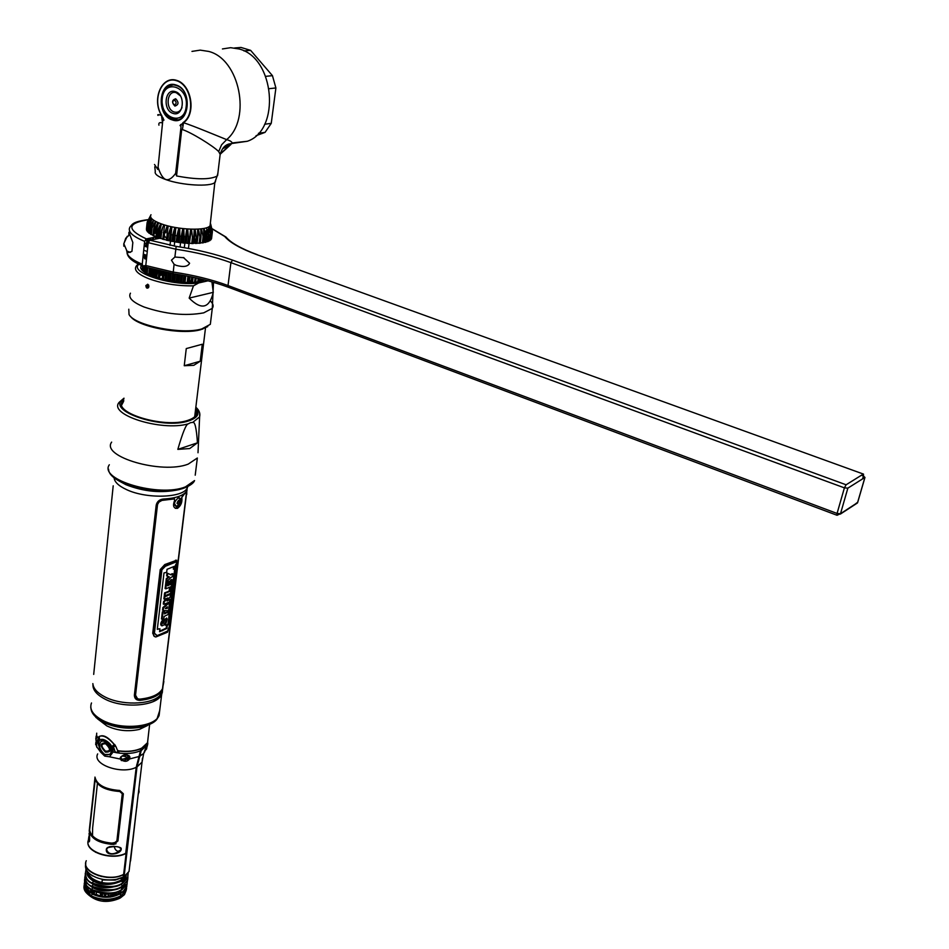 <?xml version="1.0" encoding="UTF-8"?>
<svg xmlns="http://www.w3.org/2000/svg" width="949" height="949" viewBox="0 0 949 949"><rect width="100%" height="100%" fill="white"/><g stroke="black" fill="none" stroke-linecap="round" stroke-linejoin="round"><path stroke-width="1.42" d="M175.992 506.28L176.633 507.229M119.55 481.25L125.612 484.488C143.797 491.582 161.627 493.29 179.064 489.613L182.101 488.652M177.463 489.743C160.713 493.089 143.738 491.404 126.537 484.666L123.797 483.349M169.918 490.704C156.775 491.807 143.845 490.265 131.128 486.113M92.966 684.561C92.694 689.804 96.537 694.561 104.485 698.832C122.955 708.986 157.214 706.198 161.662 694.478L162.445 691.892M159.764 710.006L159.1 715.499C154.64 727.409 120.559 730.35 102.207 720.125C92.765 714.858 89.194 709.14 91.495 702.972M147.736 725.392L139.479 729.378C128.127 731.904 117.225 730.742 106.798 725.878L97.356 718.678M98.72 718.488L98.459 717.883M90.76 707.147C91.045 712.118 94.853 716.59 102.207 720.564C118.732 729.686 148.981 728.559 157.071 718.725L159.681 710.671M106.739 722.177L109.574 723.636M137.652 726.519L140.749 725.677M157.771 698.974L158.388 697.895L153.43 701.501M158.886 698.061L159.278 696.613M144.414 724.906L143.513 725.119M103.868 736.258L105.042 736.448M104.058 721.465L103.311 720.671M98.898 738.037L99.064 739.081M146.644 724.277L145.992 724.87M98.138 738.512L99.36 736.827M101.768 720.327L101.246 719.603M140.298 728.879L146.81 725.736M148.008 738.464L147.522 742.699L141.781 748.073C135.66 751.015 128.068 751.952 119.005 750.873L117.866 750.481M115.968 746.638L117.996 751.632C117.19 752.913 116.158 752.818 114.912 751.335L112.931 745.772L115.968 746.638C108.411 736.614 102.492 733.53 98.174 737.385M99.016 718.251L99.313 718.879M96.371 737.966L96.715 733.28M146.502 724.324L145.826 724.917M115.956 752.557L119.171 751.086C127.724 752.082 135.019 751.264 141.057 748.619L136.229 767.29L125.695 853.305C111.875 860.719 84.615 851.455 88.186 840.636M89.55 830.909L89.633 840.316C88.257 843.353 87.984 842.202 88.826 836.84L89.313 835.262L88.826 836.84M121.175 849.616L121.164 848.703C122.243 846.544 106.063 844.598 106.335 849.687L107.735 847.706C114.604 845.974 118.969 846.235 120.808 848.477L120.796 848.228M120.986 850.197C119.206 854.491 105.6 856.342 106.335 849.687M94.995 777.539L89.23 830.838C90.962 838.857 99.087 843.4 113.619 844.444L117.937 840.956L123.358 793.779L119.752 790.481C105.031 789.343 96.762 784.882 94.959 777.089M96.869 747.397L95.802 738.215M105.161 754.989L104.734 756.104L100.558 752.035L101.507 751.359M104.734 756.104L109.503 756.792L113.109 751.988L112.492 751.3C112.065 746.626 109.752 743.138 105.553 740.825L105.944 740.801M120.226 759.046C124.07 762.059 127.154 762.035 129.491 758.986L129.894 757.978C127.652 753.387 124.426 753.411 120.215 758.037L120.226 759.046L109.503 756.792M96.834 741.904L97.154 742.545L97.984 742.011L99.526 738.524L99.004 736.543C102.931 734.704 108.044 737.397 114.366 744.633L112.884 745.606M99.764 744.479L98.411 744.206C98.767 739.568 101.092 738.263 105.375 740.291C110.464 743.197 113.038 747.1 113.109 751.988L116.324 752.687C125.814 754.265 133.987 753.577 140.82 750.623M113.465 746.649L115.197 752.047M96.822 741.964L98.411 744.206L100.558 752.035L96.549 746.472M96.727 733.174L96.3 738.203M102.409 740.03L100.428 742.26M89.408 841.431L89.265 841.716C88.221 842.06 88.281 840.233 89.443 836.235M89.597 831.573L89.384 832.19M119.266 851.324L120.618 849.889L119.266 851.324C112.753 855.073 108.53 854.515 106.608 849.652M114.188 846.33C114.924 849.746 116.585 851.419 119.194 851.372M85.766 862.795C83.453 873.566 109.835 882.06 123.168 874.764L123.334 877.03L116.478 879.343C106.596 880.886 98.008 879.296 90.701 874.563C86.395 871.312 84.758 867.813 85.766 864.053M87.344 872.89C87.296 875.215 89.396 877.706 93.643 880.375C99.348 883.329 106.015 884.219 113.666 883.033L121.448 880.15L120.974 878.133L115.09 880.103L102.207 879.937M117.64 881.965C107.688 884.468 98.957 883.104 91.46 877.872M126.336 875.014L121.472 881.004L121.377 880.197L122.801 882.724C116.68 887.671 106.478 887.742 92.195 882.961L92.16 882.95C87.569 881.313 85.363 877.647 85.529 871.965L86.501 870.031M128.068 873.139L127.688 877.837L122.741 883.258C116.68 888.181 106.466 888.252 92.1 883.472L92.065 883.46C87.925 881.835 85.635 878.537 85.208 873.578M121.057 884.183L122.421 885.963C116.324 890.909 106.134 890.992 91.839 886.212L91.804 886.188C87.225 884.551 85.007 880.886 85.173 875.192M84.864 876.793C84.449 880.506 86.727 883.804 91.709 886.698L91.745 886.71C106.11 891.491 116.324 891.419 122.362 886.485L127.368 880.53L122.421 885.963L121.092 884.243L121.602 883.91M110.76 896.141L110.855 895.31L108.257 896.366L108.518 894.124M108.886 890.897L108.957 890.233M108.589 877.457L106.122 877.279M104.663 894.148L104.615 896.307M98.423 875.702L97.723 875.227M97.711 881.336L97.628 882.048M96.881 888.81L96.81 889.438M96.454 892.653L96.264 894.433L98.34 895.239M100.369 895.714L100.594 893.685M100.962 890.459L101.033 889.771M101.579 876.556L99.111 875.678M90.701 889.616L93.038 892.57L93.168 891.301M94.331 880.719L94.425 879.865M91.934 878.252L91.828 879.249M90.475 877.066L90.369 878.074L90.475 877.066M94.853 880.091L94.758 880.921M90.701 890.328L91.519 892.534M92.528 893.851L93.275 894.563M110.665 897.042L110.736 896.425M105.885 883.234L103.607 883.341M102.86 890.032L102.777 890.731M102.409 893.958L102.278 895.227L100.38 895.583M96.205 880.731L96.122 881.502M94.947 892.096L94.2 892.748L93.121 891.823M101.994 889.913L101.923 890.613M101.555 893.839L101.341 895.726L102.278 895.227M119.277 898.489L119.159 898.561C106.751 903.543 96.169 901.977 87.403 893.863M85.92 889.735L85.944 888.94M87.925 893.258L86.051 888.833M111.33 900.091L119.657 897.208M85.908 888.644L87.723 893.033M103.619 900.459L113.75 900.21L120.274 898.003L119.586 897.113L113.489 899.64L106.146 900.542L93.109 897.339M126.585 888.537L126.027 890.814L121.282 895.619C111.662 900.482 101.567 900.542 90.997 895.773L92.373 894.1C101.923 898.418 111.128 898.347 119.965 893.899L121.223 896.141C111.567 901.016 101.448 901.052 90.867 896.259C85.196 892.914 83.014 889.154 84.319 884.954M84.283 884.693C83.18 888.857 85.422 892.546 90.997 895.773M90.974 895.761L85.73 888.383M112.753 893.578L112.492 895.856M114.307 895.441L114.58 893.139M118.471 893.899L118.744 891.574M120.369 875.678L119.396 876.212M93.073 887.374L92.86 887.766C101.531 892.107 110.808 892.001 120.713 887.469L122.041 889.189C115.968 894.148 105.778 894.231 91.495 889.45L91.46 889.427C85.908 886.152 83.69 882.487 84.829 878.418M127.439 880.34L126.917 884.266L121.982 889.711C118.044 892.534 111.685 893.733 102.883 893.306L91.353 889.984L87.118 886.876L84.52 880.055M88.637 888.228L87.142 889.391L91.365 892.44C98.91 896.378 107.071 897.374 115.837 895.429C107 897.588 98.803 896.781 91.223 893.033C86.193 890.138 83.903 886.817 84.331 883.068M87.142 889.391L84.508 881.906M90.025 876.651L89.42 877.101M115.837 895.429L121.602 892.926L120.06 893.009L107.071 896.425M127.142 883.661L126.514 887.09L124.366 890.245L121.662 892.404L120.333 890.684C114.995 893.59 109.218 894.705 103.002 894.029L92.741 890.672M111.152 844.349L109.408 844.005M111.852 843.139L116.288 842.297M97.427 783.376L92.622 828.086L92.504 835.82M124.829 760.54L121.223 760.529M129.894 757.077L127.296 759.663M99.586 744.502L99.835 746.661M138.969 749.283L137.178 750.042M119.147 751.584L117.984 751.418M118.115 752.628L118.827 752.142M112.54 750.6L111.662 751.027M115.41 745.653L114.615 744.443M107.201 737.622L105.28 736.863M120.262 757.824L122.409 759.283L127.095 757.919M125.731 756.602L121.958 755.926M138.732 757.527L136.514 766.65L126.217 852.51M140.879 750.101L139.705 755.274M97.178 736.732L98.482 738.144L96.857 741.786L95.92 739.947L97.106 736.151M85.932 868.798L85.683 872.855L85.956 868.857M87.51 889.106L90.096 891.704M92.575 893.721L88.423 891.206M98.376 744.989L98.732 744.396M120.713 756.851L120.903 757.563C123.334 754.277 125.992 753.814 128.85 756.199L129.04 757.516L128.85 756.199M94.568 851.36L95.73 852.332M118.257 851.336L120.57 849.972M116.027 843.756L113.927 844.266C99.277 843.293 91.151 838.762 89.55 830.66L95.256 778.868M95.149 778.488L90.096 825.844M114.058 843.198L117.059 840.838L122.468 793.661L119.954 791.407C105.73 790.47 97.486 786.235 95.208 778.702M95.007 777.729L95.007 778.097C96.739 785.926 104.995 790.398 119.788 791.502L122.291 793.755L116.881 840.944L113.892 843.293C99.301 842.273 91.175 837.742 89.503 829.699L95.019 777.765M123.334 876.959L124.082 876.603L137 766.911L141.828 748.239L147.57 742.889L148.02 738.369M147.546 742.462C148.151 742.913 147.664 745.297 146.087 749.627M140.369 754.597L139.977 756.08L143.679 753.459L144.853 751.513M124.082 876.603L129.04 871.431L129.515 867.422M137.463 800.588L130.547 860.957M130.535 860.518L130.44 859.664M124.177 875.88L123.382 876.579M125.802 875.452L121.448 880.15L121.733 877.778M124.521 868.608L124.96 869.225M125.897 758.773L125.79 759.71M128.329 840.6L127.747 841.217M119.052 847.315L121.199 848.786M122.801 882.724L127.747 877.315L128.198 872.961M124.307 870.482L124.734 871.075M126.253 875.322L122.54 882.404M127.854 878.75L127.308 881.052M127.937 877.137L127.368 880.53M126.146 876.947L126.11 875.761M124.627 871.965L124.2 871.372M122.041 889.189L126.988 883.744L127.534 880.079M125.837 878.086L125.6 876.888M124.355 874.29L123.916 873.673M123.311 887.279L122.718 886.247M126.17 890.447L124.461 894.634L120.274 898.003M94.781 880.696L95.6 880.458M122.065 886.663L122.86 887.801M120.369 893.638L121.282 895.619L126.098 890.292L126.656 886.924M119.835 893.151L122.646 892.214L126.846 886.152M89.977 876.686L90.452 877.303M120.452 892.712L120.642 891.087M121.021 887.873L121.104 887.22M121.78 881.407L121.852 880.755M122.243 880.494L122.089 881.799M121.472 887.007L121.33 888.264M120.049 880.933L119.942 881.858M124.544 868.382L125.149 867.588M136.739 807.729L137.249 802.415M118.839 891.526L118.578 893.851M120.108 892.95L120.76 890.411M93.429 884.136L93.216 884.539C101.899 888.869 111.187 888.774 121.092 884.243L121.14 884.148M93.643 880.375L93.571 881.289C102.267 885.619 111.567 885.524 121.472 881.004L121.508 880.992M139.883 754.858L140.642 754.443M138.957 788.085L138.934 791.881M128.684 758.642L128.827 756.756M128.862 756.223L128.922 755.475M129.633 756.317L129.527 757.67M139.147 791.727L138.269 794.111L138.459 792.285M105.303 741.762C108.957 743.862 110.974 746.922 111.353 750.944C111.294 754.158 109.076 755.345 104.687 754.491C100.902 750.991 99.254 747.753 99.74 744.799C100.131 741.205 101.994 740.196 105.303 741.762M105.41 752.13C111.733 752.296 111.84 749.2 105.707 742.865C99.859 742.853 99.764 745.95 105.41 752.13L105.446 751.134C110.725 751.442 110.808 748.998 105.695 743.791C100.772 743.672 100.689 746.128 105.446 751.134M111.353 750.944L110.357 754.372L104.687 754.491M146.976 746.317L146.632 748.939M126.288 754.704L128.506 757.231L127.842 759.081M124.805 760.588L124.983 759.864C127.569 758.749 127.7 757.646 125.351 756.567L125.351 754.669M95.873 742.26L96.347 745.594M88.032 841.609C85.624 852.427 112.919 860.909 126.11 853.365L123.655 874.302C109.443 882.606 80.523 872.036 86.276 860.731M126.11 853.365L123.655 874.302M187.843 486.493L187.178 488.118C182.766 498 146.478 499.091 126.656 489.66C118.566 485.912 114.378 481.902 114.094 477.62M158.269 698.001L159.444 695.949C150.274 705.012 120.76 705.51 104.509 696.696C97.189 692.806 93.299 688.44 92.848 683.6M93.69 674.407L113.204 485.817M95.102 691.382L94.283 688.215M159.444 695.949L162.243 692.331L162.801 686.424M134.39 695.119C134.438 698.535 136.288 700.279 139.942 700.35C151.876 699.045 159.408 695.534 162.552 689.84L186.846 490.882C183.691 495.627 175.873 498.355 163.382 499.032C159.479 499.447 157.083 501.475 156.205 505.129L134.39 695.119M160.405 695L158.863 698.073M179.136 500.076L178.602 504.797M178.542 505.271L178.4 506.541M175.482 560.242L175.363 561.191M158.163 698.298L159.432 696.305M167.712 624.24L167.593 625.237M165.506 564.869L176.217 560.527L177.333 563.018L169.634 626.15L167.498 632.224L155.755 637.016L153.785 635.901L153.157 633.469L160.666 569.791L165.506 564.869M165.292 566.114L161.757 569.673L154.236 633.339L157.012 635.783L167.676 631.002L169.302 626.625L177 563.469L176.099 561.737L165.292 566.114M162.837 687.93L162.232 689.781C159.1 695.451 151.579 698.927 139.681 700.208L136.786 699.721M187.024 490.55L181.674 497.549C182.291 502.08 180.844 505.675 177.321 508.32L175.316 508.332M177.463 507.074C181.876 502.163 182.255 498.972 178.614 497.501C173.572 502.163 173.181 505.354 177.463 507.074M174.486 498.889L161.211 500.503L158.744 502.033L157.356 504.465L135.399 694.941L137.463 698.642M163.869 681.489L162.528 688.666C159.396 694.348 151.864 697.835 139.93 699.128C137.036 699.069 135.577 697.705 135.553 695.024L157.522 504.536L158.91 502.104L161.935 500.408L174.165 498.901L174.675 500.218C172.564 505.793 173.489 508.51 177.451 508.379C180.974 505.734 182.422 502.151 181.805 497.608L182.445 495.876L186.763 491.641L186.728 494.393M167.427 631.227L157.143 635.605L154.414 633.197L161.911 569.78L165.399 566.245L176.028 561.938L176.929 563.659L169.266 626.589L167.641 630.907M176.728 560.218L164.806 564.548L160.227 569.59L152.73 633.268L154.509 636.577M166.668 607.49L165.743 608.214M166.668 572.366L163.999 572.923L157.297 629.341L159.93 628.724L159.574 631.714L166.929 628.44L167.285 625.462L168.697 624.288L175.518 568.202L174.011 569.376L174.379 566.339L167.024 569.317L166.668 572.366M175.411 567.514L175.814 564.264L175.411 567.514M163.619 621.797C163.05 624.098 163.335 623.718 164.438 620.646C167.582 616.589 167.89 618.119 165.363 625.213L165.66 622.781C166.538 619.555 166.241 619.994 164.782 624.086C161.093 627.384 160.808 625.806 163.904 619.377L163.619 621.797M164.094 616.447L163.821 618.748L162.137 619.317L163.003 612.152L164.675 611.595L164.402 613.896L168.388 611.963L168.08 614.513L164.094 616.447M168.839 608.297L168.531 610.8L163.192 610.492L163.513 607.882L169.527 602.591L168.839 608.297M167.226 608.463L167.427 606.85L165.268 608.558L167.226 608.463M169.907 599.436L169.61 601.903L163.928 604.371L164.224 601.963L167.914 597.917L164.545 599.246L164.841 596.767L170.523 594.323L170.239 596.731L167.06 600.99L169.907 599.436M171.389 587.217L170.642 593.35L164.96 595.794L165.268 593.208L169.824 591.417L170.251 587.87L171.389 587.217M172.279 579.827L171.484 586.423L165.79 588.855L166.561 582.378L168.08 581.903L167.605 585.77L168.483 585.45L168.875 582.188L170.215 581.618L169.824 584.892L170.654 584.477L171.14 580.468L172.279 579.827M170.856 577.49L166.621 581.867L166.977 578.961L169.302 576.873L167.309 576.209L167.653 573.338L171.14 574.904L173.003 573.92L172.682 576.518L170.856 577.49M175.577 565.675L175.209 566.648L175.577 565.675M175.767 564.584L175.458 567.182L175.767 564.584M175.233 565.818L175.079 566.956L175.933 566.221L176.111 564.75L175.233 565.818M159.23 628.914L157.356 628.843M174.711 568.89L168.02 623.944L166.621 625.13L166.253 628.108L159.634 631.168M173.608 566.826L173.323 569.103L174.118 568.534M163.157 619.899L163.264 619.056C160.405 622.758 159.954 625.023 161.899 625.842M164.841 623.967L164.723 624.905L165.494 624.193M166.633 618.013L163.786 620.361M163.264 622.093L162.991 622.888M163.963 611.844L162.35 611.844L161.484 618.997L162.208 618.772M167.641 612.402L167.736 611.642L164.474 613.303M168.78 602.39L162.86 607.562L162.54 610.183L163.228 610.266M168.72 603.481L168.863 602.342M166.419 598.629L163.56 601.642L163.275 604.05L163.999 603.837M169.776 594.762L169.871 594.015L164.189 596.458L163.892 598.938L164.604 598.712M169.159 599.887L169.254 599.127L167.985 599.851M170.642 587.656L170.725 586.909L169.598 587.561L169.171 591.108L164.616 592.888L164.296 595.486L165.019 595.26M166.633 581.856L165.909 582.069L165.126 588.534L165.85 588.321M167.356 582.14L166.644 581.856M169.491 581.939L169.563 581.31L168.222 581.879L167.676 585.201M171.532 580.254L171.627 579.519L170.488 580.159L169.907 584.228M168.578 576.636L166.312 578.641L165.968 581.559L166.751 580.835M172.255 574.347L172.338 573.611L170.476 574.596L166.988 573.018L166.644 575.901L167.309 576.138M180.322 500.408L178.175 505.259M177.095 506.042L176.087 506.292L174.367 503.35M177 503.302L178.922 504.963L180.618 501.286C179.468 499.257 178.258 499.933 177 503.302M178.08 497.751L180.108 498.877M102.29 879.747L102.029 882.084M200.215 361.225L202.279 344.238L186.265 348.58L184.248 365.733L193.798 365.318L200.215 361.225L184.248 365.733M202.279 344.238L186.265 348.58M123.773 400.276C109.147 411.759 164.011 429.043 188.044 420.288C195.767 417.631 198.282 414.001 195.577 409.375M190.535 422.661L192.683 422.435C194.889 421.344 196.479 428.141 197.439 442.827L177.831 449.375C182.671 432.614 186.146 424.108 188.258 423.859L190.535 422.661M123.667 401.261L121.863 404.713M197.439 442.827L189.717 448.557L177.831 449.375M224.011 147.154L232.137 143.453C232.28 141.982 230.453 140.713 226.645 139.633C219.539 136.763 192.801 125.636 183.525 122.706L180.025 125.446L181.057 126.597L175.636 173.323C172.066 178.341 168.792 180.405 165.826 179.503C162.896 178.341 160.31 174.248 158.068 167.226L162.777 120.535L163.963 120.12L161.52 115.434L162.528 122.967M162.398 122.943C159.574 122.136 158.424 122.884 158.934 125.185M219.539 159.539L220.156 154.379L218.685 151.567C213.003 145.743 190.571 132.053 182.398 129.598L183.525 122.706C196.396 114.117 191.734 84.71 176.68 80.38C161.769 75.256 151.543 99.431 161.52 115.434C158.269 114.402 157.119 114.402 158.056 115.422L158.044 115.434M217.902 173.133L217.107 176.087C209.966 179.729 196.443 179.681 176.55 175.945L175.98 173.774L180.903 129.242L182.398 129.598M157.949 168.056L157.807 169.444L154.509 164.485M157.807 169.444L157.914 167.178M150.998 214.735C149.242 217.535 152.587 220.548 161.045 223.774C177.404 230.014 206.799 231.093 210.085 225.684L214.842 182.505C210.203 187.048 181.757 185.411 165.838 179.586C157.866 176.692 154.367 173.987 155.304 171.472L154.77 166.799M182.92 122.694C195.992 114.592 191.579 85.019 176.538 80.701C161.638 75.564 151.615 100.06 161.876 115.742M176.075 85.007C193.418 89.74 189.254 126.525 172.291 119.93C155.233 115.22 159.005 78.779 176.075 85.007M215.316 182.066L215.743 179.966M210.085 225.684L210.393 223.098M147.214 222.517L147.451 221.627M147.261 221.995L150.357 215.969L147.095 222.754L150.262 217.618M146.834 230.761L147.309 223.952L150.322 217.024M147.51 224.367L150.689 219.207M153.05 222.849L153.287 220.536L149.978 226.941L149.396 226.503L151.793 219.338L148.08 225.21L150.796 218.163M153.287 220.536L151.259 227.807L152.006 228.246L155.268 221.734L154.912 225.02M159.705 231.342L160.5 224.059L157.475 230.797L156.431 230.382L158.388 223.217L157.676 222.908L154.521 229.539L153.608 229.112L155.861 222.042L155.268 221.734M160.5 224.059L161.306 224.344L159.657 231.592L160.832 231.995L160.132 238.436M197.902 229.587L197.641 231.77M192.54 282.256L193.122 277.25M197.131 243.134L198.649 230.216M162.765 238.934L164.557 225.411L163.667 225.138L160.832 231.995M163.24 232.73L164.533 233.098L163.821 239.539M166.502 239.955L168.103 226.396L167.143 226.147L164.533 233.098M167.119 233.774L168.495 234.106L167.783 240.548M169.349 240.631L170.856 227.048L168.495 234.106M170.856 227.048L171.864 227.274L170.357 240.844M170.037 245.376L171.864 227.274M171.223 234.7L172.659 234.996L171.935 241.437M174.284 246.099L175.779 228.033L174.723 227.843L172.659 234.996M175.47 235.506L176.941 235.743L178.709 228.507L177.178 242.066M178.234 242.209L179.764 228.662L178.709 228.507M179.764 228.662L179.8 236.147L181.283 236.337L182.718 229.041L181.176 242.588M182.232 242.695L183.774 229.148L182.718 229.041M183.774 229.148L184.13 236.645L185.589 236.775L186.692 229.409L185.138 242.968M186.17 243.039L187.724 229.492L186.692 229.409M187.724 229.492L188.377 236.965L189.788 237.036L188.471 248.436M191.722 243.549L192.469 237.12L191.544 229.67L190.547 229.634L189.788 237.036M192.469 237.12L193.81 237.143L192.92 243.264M195.577 243.525L196.324 237.108L195.162 229.694L194.225 229.705L193.81 237.143M196.324 237.108L197.582 237.06L197.665 229.611L198.519 229.551L199.895 236.918L201.034 236.811L200.275 243.241L196.87 243.158M200.963 234.403L201.568 229.267L200.797 229.35L201.034 236.811M201.568 229.267L203.11 236.55L204.106 236.396L203.347 242.825M205.15 242.422L205.909 236.028L204.237 228.816L203.572 228.946L204.106 236.396M205.909 236.028L206.763 235.815L206.04 242.22L203.394 242.375M206.194 230.714L206.763 235.815M206.491 228.235L208.246 235.352L208.934 235.091L208.163 241.52M208.092 229.255L208.934 235.091M208.294 227.523L210.607 234.237L209.836 240.666M210.654 239.955L211.413 233.608L209.314 226.918L210.607 234.237M211.413 233.608L210.963 239.729M211.425 238.899L212.196 232.552L210.275 226.004L211.746 233.264M212.196 232.552L210.714 225.008M210.749 224.723L212.362 231.022L210.642 223.928M209.599 226.692L209.646 228.792M158.91 238.436L159.657 231.592M176.217 242.185L176.941 235.743M180.073 246.989L181.283 236.337M179.076 242.588L179.8 236.147M184.331 247.701L185.589 236.775M183.394 243.086L184.13 236.645M187.629 243.407L188.377 236.965M196.823 243.502L197.582 237.06M199.148 243.324L199.895 236.918M202.351 242.956L203.11 236.55M207.487 241.734L208.246 235.352M209.326 240.904L210.097 234.545M211.52 238.863L212.327 232.185M212.327 232.161L212.41 231.426M193.821 236.859L195.043 229.682M189.515 243.205L191.152 229.646M186.051 234.984L187.095 229.433M182.113 234.391L182.943 229.053M178.127 233.656L178.744 228.507M173.192 233.11L173.975 233.181L174.474 228.721M168.922 232.813L169.847 232.873L170.322 228.626M164.675 232.695L165.861 232.719L166.348 228.246M160.808 238.377L160.95 231.722M161.555 232.742L162.611 227.689M157.641 238.685L157.7 230.31M158.459 232.92L159.171 227.013M155.553 221.864L155.375 223.584M154.794 228.958L154.319 233.407L155.328 233.252L156.075 226.277M152.706 223.774L152.991 221.105M146.431 229.539L147.107 223.145M146.419 229.136L147.095 222.754M146.443 240.726L145.956 239.041M145.861 240.014L145.695 239.231M146.62 230.477L147.309 223.952M148.471 225.637L147.795 232.054M147.083 238.745L146.81 241.307L146.644 238.84M147.392 231.686L148.08 225.21M204.094 228.839L203.762 231.592M200.951 229.326L200.832 230.358M149.978 226.941L149.29 233.359M148.756 238.424L148.4 241.853M148.222 242.564L148.127 238.543M148.72 232.968L149.396 226.503M150.749 240.038L150.962 237.985M151.318 234.676L152.006 228.246M146.573 267.369L145.79 265.53L148.198 242.683L149.918 240.204L150.156 238.152M150.571 234.273L151.259 227.807M154.521 229.539L153.833 235.981M153.667 237.464L153.453 239.504M152.481 239.706L152.694 237.653M152.919 235.566L153.608 229.112M157.475 230.797L156.609 238.887M155.482 239.112L155.707 237.06M127.012 251.105C126.371 255.34 131.448 259.706 142.243 264.202L144.639 241.366L146.36 238.887L156.087 236.989L156.431 230.382M162.125 279.148L162.92 271.865M164.296 272.149L163.477 279.469M171.84 281.07L172.682 273.62M173.608 273.751L172.884 280.216M170.393 280.833L171.223 273.395M173.821 281.355L174.663 273.905M174.675 281.473L175.518 274.036M176.134 281.651L176.977 274.261M177.57 274.356L176.739 281.711M177.783 281.829L178.614 274.534M178.958 281.936L179.788 274.724M180.405 282.055L181.212 274.973M183.418 257.523L189.598 263.241C187.926 266.645 183.442 267.345 176.158 265.352L174.082 264.273L171.449 260.192L174.889 257.037L183.976 257.725M181.461 275.008L180.654 282.078M181.674 282.15L182.481 275.186M183.157 282.233L183.94 275.447M185.328 275.696L184.557 282.304M192.279 282.268L192.872 277.191M191.034 282.327L191.662 276.942M197.748 281.746L198.151 278.354M199.1 278.579L198.744 281.592M200.168 281.319L200.453 278.899M204.806 242.339L205.684 235.044M202.825 280.631L202.967 279.504M203.584 279.658L203.501 280.406M210.571 226.242L210.476 227.013L210.571 226.242M210.429 225.767L210.346 226.396M210.097 228.519L209.895 230.192M209.812 229.717L210.002 228.151M189.67 282.363L191.283 280.204M194.331 243.252L196.218 238.021M195.34 230.832L193.893 243.252M190.002 276.61L189.326 282.363M184.936 282.316L185.696 275.768M189.456 243.205L191.022 229.634M184.996 282.316L185.826 275.791M181.2 277.381L181.864 275.08M181.057 282.102L180.725 281.509M169.812 280.738L170.642 273.3M174.189 241.58L175.707 228.021M173.975 233.181L173.299 241.426M168.139 275.554L169.23 275.637L169.515 273.11M169.23 275.637L168.768 279.765L167.676 279.67M168.685 280.536L168.768 279.765M166.063 280.038L166.882 272.648M170.417 240.856L171.65 229.67M169.847 232.873L170.12 233.644M163.94 275.305L165.15 275.352L165.482 272.387M165.031 279.564L163.489 279.433M156.549 277.582L156.751 270.429M161.935 229.338L160.95 238.377M157.439 270.607L156.68 277.63M156.929 275.329L157.925 270.726M153.204 276.432L153.465 269.552M159.076 227.238L157.842 238.65M154.473 269.824L153.738 276.633M153.857 275.554L154.545 269.848M151.674 226.645L152.077 222.885M149.74 238.235L149.776 240.239M144.806 246.23L147 243.217M147.083 242.47L145.292 246.408M142.136 269.907L142.564 265.85L142.184 269.967M143.833 254.296L143.619 256.337L143.785 254.273M145.707 246.562L146.941 241.556M147.522 243.466L147.261 245.945M142.658 270.489L143.121 266.052M144.011 257.606L144.343 254.474M146.775 246.965L146.798 241.283L147.273 247.143M142.433 270.263L142.884 265.969M143.797 257.309L144.106 254.391M145.28 272.612L145.909 266.681M148.578 241.414L148.898 238.389M149.432 233.371L150.156 226.597M150.44 223.905L150.701 221.402M143.24 271.07L143.785 265.981M144.568 258.555L144.972 254.712M145.387 254.878L144.96 258.935M144.224 265.886L143.643 271.414M152.67 276.242L153.394 269.528M156.704 238.863L157.605 230.524M151.543 275.791L152.255 269.196M153.311 269.504L152.587 276.206M147.19 288.188L146.217 287.488M145.838 286.195L145.909 285.507M147.166 273.739L147.795 267.796M146.419 273.324L147.036 267.535M204.272 228.958L203.833 232.6M205.34 233.561L204.308 242.22M199.954 278.781L199.646 281.426M166.822 272.636L166.004 280.026M165.007 279.813L165.826 272.446M187.297 229.444L185.743 243.003M182.066 275.115L181.259 282.126M162.042 117.534L163.181 118.032M180.713 124.497L183.157 125.529M222.434 48.945L230.619 47.687L238.994 48.957C274.902 57.557 280.88 130.227 247.321 141.271L232.125 142.955M228.65 144.023L230.382 144.129M229.883 145.363L222.766 148.649M230.892 144.497L220.334 153.667M226.609 145.695L225.779 145.6M191.971 51.4L200.227 50.131L208.685 51.424C239.729 59.04 251.604 119.016 226.645 139.633L221.592 144.794L218.685 151.567M172.73 119.289C189.112 125.648 193.145 90.131 176.395 85.564C159.918 79.55 156.265 114.734 172.73 119.289M156.668 270.406L155.909 277.381M154.734 276.989L155.482 270.097M147.297 288.199L147.724 284.226L145.885 285.602L146.976 288.128L148.898 286.752L147.759 284.237M148.756 274.558L149.42 268.33M150.333 268.614L149.657 274.985M148.59 284.961L148.281 287.867M144.58 272.138L145.256 265.673M146.348 260.251L146.36 255.234M145.802 266.313L145.15 272.529M159.918 275.246L161.188 275.246L161.591 271.58M173.347 276.088L173.643 273.751M177.309 276.669L177.783 274.391M188.898 279.291L189.586 276.515M187.214 282.363L187.926 276.195M189.231 276.456L188.543 282.375M166.182 280.062L167 272.671M168.424 272.932L167.605 280.335M158.281 278.116L159.064 270.999M160.345 271.307L159.562 278.472M194.569 282.114L195.091 277.677M196.182 277.915L195.696 282.007M200.512 281.236L200.785 278.97M201.579 279.16L201.354 281.046M150.796 275.483L151.496 268.97M150.547 268.686L149.859 275.068M176.953 281.734L176.834 280.785M148.768 285.305L148.519 287.618M173.003 113.37C183.548 117.415 186.099 94.592 175.351 91.662C164.758 87.747 162.374 110.428 173.003 113.37M177.285 119.728L176.028 119.776M161.852 98.364C162.742 91.816 165.624 87.557 170.5 85.576L172.516 85.102M180.393 95.896L176.336 92.765C166.929 89.277 164.806 109.42 174.248 112.018C177.712 112.895 180.298 111.424 181.994 107.593M174.889 106.074C178.744 104.805 179.005 102.362 175.684 98.755C171.84 100.025 171.567 102.468 174.889 106.074L174.165 104.817C176.597 104.022 176.775 102.48 174.675 100.203L175.684 98.755M174.165 104.817C172.066 102.539 172.243 101.009 174.675 100.203M234.581 47.972L241.01 47.45L250.619 50.356L272.446 75.659L265.744 76.347M256.04 135.707L265.068 132.362L271.248 123.358L275.898 87.949L272.446 75.659M275.898 87.949L269.219 88.684M250.619 50.356L243.94 50.914M271.248 123.358L264.629 124.248M265.068 132.362L258.484 133.275M208.045 280.809L198.685 282.956L193.454 285.839L189.171 298.105L213.276 292.339C209.421 308.437 201.378 310.37 189.171 298.105M141.662 265.471C133.489 273.953 180.713 286.598 200.773 281.189L204.687 279.931M138.269 263.917L136.715 265.495C133.157 269.623 137.249 274.059 148.981 278.804C162.872 283.751 177.688 286.088 193.454 285.839M155.268 272.078L154.284 272.292M151.864 272.826L151.069 272.992M158.044 271.473L157.997 270.75M211.912 281.877L213.276 292.339M154.035 274.617L155.078 273.834M210.844 320.145L210.334 324.321L201.746 328.959C181.935 334.914 134.734 325.566 129.04 314.582L128.791 309.208M207.736 326.598L200.785 329.659C181.935 335.317 137.285 326.812 130.44 316.29M863.187 474.156L846.105 484.785L844.408 487.857L847.86 488.142L864.907 477.442L863.436 475.971L863.483 474.097L257.025 254.723C240.773 248.745 230.002 242.659 224.699 236.467L211.793 228.662M846.105 484.785L232.6 260.133C216.004 254.13 197.19 249.551 176.158 246.384L149.918 240.204L159.634 238.294L162.564 238.875M162.516 239.195L166.443 239.943M166.407 240.239L180.547 242.778M180.808 242.541L184.853 243.205M184.972 242.944L189.041 243.49M189.076 243.193L193.074 243.585M193.098 243.264L196.562 243.169M200.322 242.861L203.347 242.79M206.052 241.698L208.175 241.473M208.246 240.809L209.836 240.595M209.931 239.872L210.975 239.611M210.702 239.528L210.12 239.362L210.785 238.851M232.6 260.133L230.904 262.636L844.408 487.857L837.065 513.445L837.042 515.271L840.506 513.717L837.065 513.445L228.021 285.542C211.924 279.599 193.643 275.103 173.204 272.066L145.79 265.53L142.919 265.993C133.204 262.102 127.925 257.82 127.083 253.134M857.742 502.187L855.073 504.227M158.103 224.249L157.012 224.32M146.632 230.346L147.475 230.88M147.403 231.615L148.803 232.197M148.72 232.908L150.63 233.703M150.571 234.237L152.967 235.103M152.919 235.542L155.778 236.443M190.405 236.099L189.859 239.978M164.272 235.482L166.573 238.721M167.878 239.694L169.361 240.5M127.344 251.224L128.518 252.576L131.935 251.402L132.836 242.529L128.922 232.268L128.815 234.996M189.824 240.05L189.337 240.987M142.243 264.202L142.919 265.993M145.956 259.077L144.568 258.484M144.651 257.713L143.809 257.167M126.952 251.082L123.797 243.668L127.237 236.265M123.797 243.668L123.845 246.218M123.845 243.893L125.707 238.27L129.859 234.498M132.611 244.759L132.16 249.172M147.712 247.309L144.153 245.993M143.714 250.204L147.261 251.532M183.371 232.707L182.564 232.41M189.503 239.539L190.037 238.187M156.17 720.137L144.319 726.507C129.823 729.722 115.92 728.227 102.575 722.023L96.051 717.551L91.614 711.276M91.721 711.038L91.531 710.22M158.139 717.124L156.727 719.484M159.052 715.593L156.68 719.579L139.479 729.378M159.42 712.865L159.112 715.404M157.071 718.725L156.68 719.579C148.673 729.342 118.684 730.457 102.302 721.406C95.256 717.598 91.472 713.316 90.974 708.535M136.229 767.29C121.709 774.882 91.875 764.443 97.676 753.909M139.206 756.46L129.491 758.986M95.956 739.71L96.11 736.187M105.375 740.291L101.282 740.694M89.633 840.316L89.076 833.352M87.237 872.629C86.501 875.085 88.613 877.979 93.571 881.289L92.195 882.961M91.745 886.71L93.216 884.539L89.242 881.597M105.422 896.366L105.659 894.183M106.027 890.957L106.11 890.257M88.921 884.871L92.86 887.766L91.495 889.45M103.085 893.329L103.002 894.029M109.954 744.443L109.04 744.906M104.319 740.279L102.8 741.003M147.795 740.386L147.332 744.882L141.591 750.244M142.457 758.192L142.042 762.13L137 766.911M136.834 764.443L137.475 763.898M124.544 878.418L125.078 879.64M125.161 884.243L121.78 888.845M123.856 885.429L124.141 886.105M122.848 880.031L123.75 881.313M121.401 892.06L120.06 893.009M105.707 742.865L105.695 743.791M170.049 583.825L170.583 584.525M172.279 588.89L171.994 591.191M123.916 398.805C103.844 410.217 162.706 430.312 189.124 420.739C198.021 417.596 200.227 413.325 195.755 407.928M192.683 422.435L199.61 416.872L199.717 413.147M111.638 442.115C100.713 456.73 161.982 474.536 188.21 464.12L197.345 458.011L195.221 475.188M123.987 398.189L119.503 402.02C106.81 414.238 161.188 431.736 188.258 423.859M198.009 452.756L199.61 416.872C200.453 413.408 199.195 410.193 195.838 407.228M109.325 464.773C98.423 479.767 159.313 497.644 185.446 486.873L194.557 480.574C193.679 482.994 190.5 485.378 185.008 487.715C161.745 497.134 108.767 484.773 108.589 469.221M176.55 175.945L181.722 129.313M220.192 154.224L229.705 145.565L230.524 144.699L229.338 144.806L227.724 146.312M162.232 98.66C159.515 118.495 184.462 126.81 186.194 106.454C189.005 86.312 163.726 78.281 162.232 98.66M207.096 281.011L207.748 280.738M138.945 264.237C128.21 272.517 173.109 286.74 198.685 282.956M210.334 300.952C213.193 303.633 213.845 306.1 212.291 308.354L203.691 312.862C185.352 316.183 165.506 314.238 144.129 307.025C132.528 302.245 127.961 297.63 130.44 293.182M148.198 242.683L175.779 249.196C196.324 252.28 214.699 256.764 230.904 262.636L228.021 285.542L228.626 287.345C212.339 281.307 193.81 276.752 173.074 273.668L174.082 264.273M176.158 246.384L174.889 257.037M228.709 287.369L837.042 515.271M839.367 513.919L836.888 515.034M173.109 273.585L146.478 267.333M862.582 478.901L863.436 475.971L861.431 475.247M226.218 237.333L224.699 236.467M863.483 474.097L257.025 254.723M864.907 477.442L857.576 502.59L840.506 513.717L847.86 488.142M146.36 238.887C126.371 229.492 127.059 223.098 148.435 219.717M144.639 241.366C132.125 236.194 127.261 231.39 130.06 226.953C132.492 224.462 131.923 221.722 148.495 219.599M147.024 243.134L144.426 243.383M142.528 265.649L143.501 266.04M170.856 562.733L170.761 563.481M168.566 581.737L168.103 585.592M167.344 591.951L167.273 592.544M166.917 595.509L166.846 596.102M166.55 598.582L166.419 599.673M165.731 605.391L165.612 606.328M164.794 613.173L164.723 613.778M163.987 619.816L163.572 623.315M162.765 630.053L162.682 630.694M119.36 481.143L125.826 484.642C143.821 491.736 161.579 493.397 179.064 489.613M93.275 685.819L93.132 687.183M161.662 694.478L159.1 715.499M91.021 708.701L91.128 709.484M149.598 724.656L147.522 742.699M95.09 778.192L89.253 831.277M89.621 840.28L89.265 841.716M109.87 846.555L107.735 847.706M115.09 880.103L116.478 879.343M92.599 875.939L90.701 874.563M121.377 880.197L117.747 881.929M87.64 873.519C87.261 875.025 89.289 877.327 93.714 880.399C101.436 883.946 109.372 884.48 117.522 882.012M105.019 890.921L105.102 890.221M87.569 889.059L90.333 891.846M114.604 842.57L113.429 843.198M129.04 871.431L142.042 762.13L143.679 753.459L147.57 742.889M128.305 840.767L127.724 841.419M125.505 878.869L125.244 877.469M124.236 875.286L123.56 874.337M121.757 888.81L124.829 884.575M124.71 880.186L124.105 878.893M123.773 886.674L123.382 885.785M119.871 893.104L121.365 892.024M123.287 881.763L122.291 880.458M104.71 754.775L110.357 754.372M146.953 746.377L145.422 750.386M128.506 757.231L124.758 760.635M95.873 742.332L95.683 744.668M187.178 488.118L186.846 490.882M162.552 689.84L162.243 692.331M175.446 561.132L175.565 560.171M167.831 624.122L167.712 625.142M162.315 689.093L162.232 689.781M186.514 492.116L162.528 688.666M176.087 506.292L178.922 504.963M179.776 498.284L180.618 501.286M86.715 870.411C89.455 877.481 94.485 881.443 101.816 882.309M205.494 327.974L194.675 416.813M247.321 141.271L232.137 143.453C229.8 144.023 223.43 143.441 220.156 154.367L217.594 175.624M214.842 182.505L217.107 176.087M210.571 224.759L212.185 231.532M161.84 98.447C162.03 111.757 167.249 118.839 177.487 119.693M210.334 324.321L212.291 308.354L213.513 282.339M202.6 329.137L203.62 328.413M211.757 228.495L225.945 237.013C230.904 242.897 241.402 248.816 257.428 254.735M857.433 502.97L840.351 514.097M857.635 502.555L864.966 477.394M130.381 252.363L126.608 250.951M143.311 254.095L146.858 255.423"/></g></svg>
